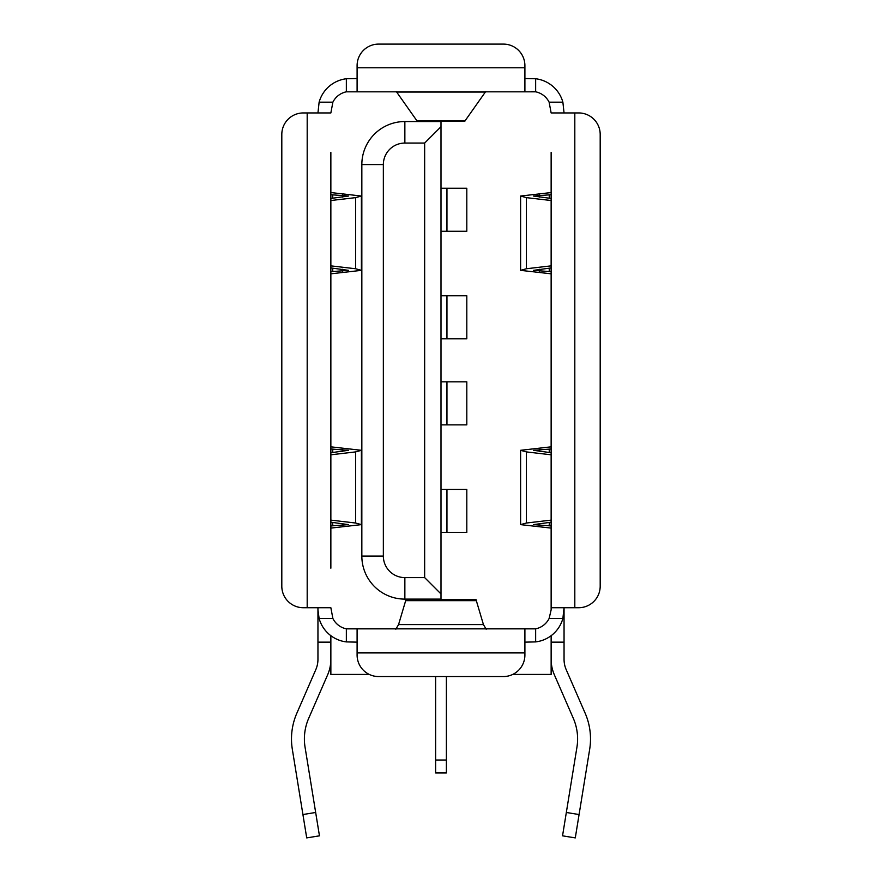 <?xml version="1.0" encoding="UTF-8"?>
<svg xmlns="http://www.w3.org/2000/svg" width="882" height="882" viewBox="0 0 882 882"><rect width="100%" height="100%" fill="white"/><g stroke="black" fill="none" stroke-linecap="round" stroke-linejoin="round"><path stroke-width="1.32" d="M330.86 659.35A38.72 38.72 0 0 1 327.641 674.807L308.689 718.334A51.63 51.63 0 0 0 305.062 747.219L319.46 835.827L306.716 837.9L292.328 749.292A64.54 64.54 0 0 1 296.859 713.185L315.8 669.647A25.81 25.81 0 0 0 317.95 659.35L317.95 607.72M551.14 659.35A38.72 38.72 0 0 0 554.359 674.807L573.311 718.334A51.63 51.63 0 0 1 576.938 747.219L566.332 812.476L579.077 814.538L589.672 749.292A64.54 64.54 0 0 0 585.141 713.185L566.2 669.647A25.81 25.81 0 0 1 564.05 659.35L564.05 607.72L562.881 618.48L549.122 618.48L551.14 609.87L551.14 152.454M573.311 718.334A51.63 51.63 0 0 1 576.938 747.219M330.86 635.69L330.86 674.41L369.238 674.41M512.762 674.41L551.14 674.41L551.14 635.69M330.86 152.454L330.86 568.195M330.86 406.734L330.86 313.926M551.14 313.926L551.14 406.734M551.14 568.195L551.14 607.72L578.68 607.72A21.51 21.51 0 0 0 600.19 586.21L600.19 134.45A21.51 21.51 0 0 0 578.68 112.94L574.81 112.94L574.81 607.72M531.78 91.43A19.36 19.36 0 0 1 535.65 91.816L346.35 91.816L346.35 78.752A32.27 32.27 0 0 0 319.119 102.18L332.878 102.18L330.86 112.94L303.32 112.94A21.51 21.51 0 0 0 281.81 134.45L281.81 586.21A21.51 21.51 0 0 0 303.32 607.72L307.19 607.72L307.19 112.94M535.65 91.816A19.36 19.36 0 0 1 549.122 102.18L562.881 102.18A32.27 32.27 0 0 0 535.65 78.752L535.65 91.816M574.81 112.94L551.14 112.94L549.122 102.18M332.878 102.18A19.36 19.36 0 0 1 346.35 91.816M307.19 607.72L330.86 607.72L332.878 618.48L319.119 618.48A32.27 32.27 0 0 0 346.35 641.909L346.35 628.844L535.65 628.844L535.65 641.909A32.27 32.27 0 0 0 562.881 618.48M549.122 618.48A19.36 19.36 0 0 1 535.65 628.844M346.35 628.844A19.36 19.36 0 0 1 332.878 618.48M317.95 112.94L319.119 102.18M330.86 454.803L355.622 451.904L361.4 450.305L330.86 446.832M330.86 528.097L361.4 524.625L355.622 523.026L330.86 520.126M330.86 522.199L348.5 524.625L330.86 525.948M330.86 448.982L348.5 450.305L330.86 452.742M315.668 812.476L302.923 814.538L292.328 749.292M308.689 718.334A51.63 51.63 0 0 0 305.062 747.219M315.8 669.647A25.81 25.81 0 0 0 317.95 659.35M562.881 102.18L564.05 112.94M551.14 265.857L526.378 268.756L520.601 270.355L551.14 273.817M551.14 192.563L520.601 196.036L526.378 197.634L551.14 200.523M551.14 198.461L533.5 196.036L551.14 194.713M551.14 271.678L533.5 270.355L551.14 267.919M535.65 641.909L524.9 642.14M524.9 78.52L535.65 78.752M357.1 642.14L346.35 641.909M319.119 618.48L317.95 609.87M346.35 78.752L357.1 78.52M357.1 91.43L357.1 65.61A21.51 21.51 0 0 1 378.61 44.1L503.39 44.1A21.51 21.51 0 0 1 524.9 65.61L524.9 91.43M524.9 629.23L524.9 655.05A21.51 21.51 0 0 1 503.39 676.56L378.61 676.56A21.51 21.51 0 0 1 357.1 655.05L357.1 629.23M330.86 642.14L317.95 642.14M551.14 642.14L564.05 642.14M566.332 812.476L562.54 835.827L575.284 837.9L589.672 749.292M566.2 669.647A25.81 25.81 0 0 1 564.05 659.35M551.14 525.948L533.5 524.625L551.14 522.199M551.14 520.126L526.378 523.026L520.601 524.625L551.14 528.097M551.14 446.832L520.601 450.305L526.378 451.904L551.14 454.803M551.14 452.742L533.5 450.305L551.14 448.982M330.86 194.713L348.5 196.036L330.86 198.461M330.86 200.523L355.622 197.634L361.4 196.036L330.86 192.563M330.86 273.817L361.4 270.355L355.622 268.756L330.86 265.857M330.86 267.919L348.5 270.355L330.86 271.678M395.82 629.23L398.565 624.566L406.007 599.539L475.993 599.539L483.435 624.566L486.18 629.23M485.784 91.43L464.858 121.11L417.142 121.11L396.216 91.43M404.86 121.54L441 121.54L441 599.11L404.86 599.11A43.02 43.02 0 0 1 361.841 556.09L361.841 164.57A43.02 43.02 0 0 1 404.86 121.54L404.86 143.06A21.51 21.51 0 0 0 383.35 164.57L383.35 556.09A21.51 21.51 0 0 0 404.86 577.6L424.65 577.6L424.65 143.06L404.86 143.06M424.65 143.06L441 126.71M441 593.95L424.65 577.6M435.62 760.03L435.62 772.93L446.38 772.93L446.38 760.03L435.62 760.03L435.62 676.56M446.38 676.56L446.38 760.03M441 231.26L466.81 231.26L466.81 188.23L446.953 188.23L446.953 231.26M441 188.23L446.953 188.23M441 424.87L466.81 424.87L466.81 381.84L446.953 381.84L446.953 424.87M441 381.84L446.953 381.84M441 338.82L466.81 338.82L466.81 295.79L446.953 295.79L446.953 338.82M441 295.79L446.953 295.79M441 532.43L466.81 532.43L466.81 489.4L446.953 489.4L446.953 532.43M441 489.4L446.953 489.4M332.757 449.059L332.757 452.521M332.757 522.42L332.757 525.87M342.58 449.412L342.58 451.375M342.58 523.566L342.58 525.518M355.622 451.904L355.622 523.026M549.243 271.59L549.243 268.139M549.243 198.241L549.243 194.79M539.42 271.248L539.42 269.286M539.42 197.094L539.42 195.143M526.378 268.756L526.378 197.634M357.1 67.76L524.9 67.76M524.9 652.901L357.1 652.901M526.378 451.904L526.378 523.026M539.42 449.412L539.42 451.375M539.42 523.566L539.42 525.518M549.243 449.059L549.243 452.521M549.243 522.42L549.243 525.87M355.622 268.756L355.622 197.634M342.58 271.248L342.58 269.286M342.58 197.094L342.58 195.143M332.757 271.59L332.757 268.139M332.757 198.241L332.757 194.79M484.913 92.059L397.087 92.059M465.068 120.966L416.932 120.966M483.435 624.566L398.565 624.566M476.633 600.642L405.367 600.642M404.86 599.11L404.86 577.6M383.35 164.57L361.841 164.57M361.841 556.09L383.35 556.09M361.4 450.305L361.4 524.625M520.601 270.355L520.601 196.036M520.601 450.305L520.601 524.625M361.4 270.355L361.4 196.036"/></g></svg>
